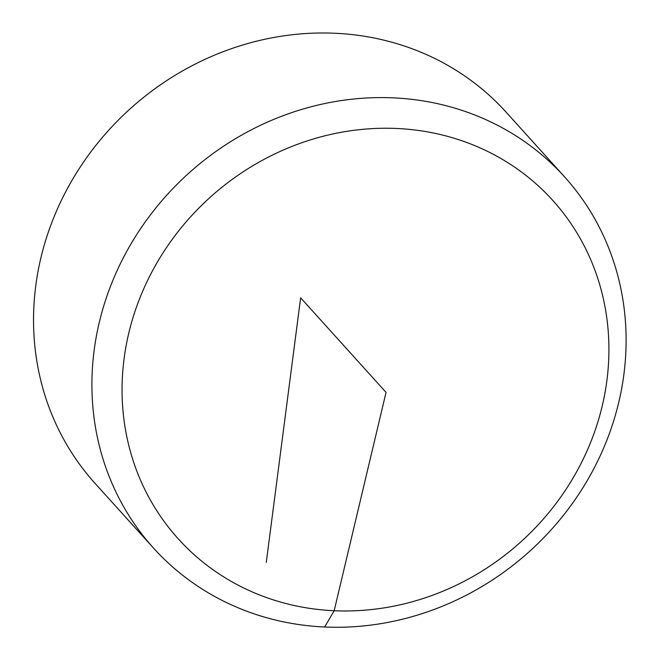 <?xml version="1.0" encoding="UTF-8"?>
<svg xmlns="http://www.w3.org/2000/svg" width="660" height="660" viewBox="0 0 660 660"><rect width="100%" height="100%" fill="white"/><g stroke="black" fill="none" stroke-linecap="round" stroke-linejoin="round"><path stroke-width="0.99" d="M153.524 548.089L95.156 483.491A276.936 254.537 -42.1 0 1 129.987 108.966A276.936 254.537 -42.1 0 1 506.121 112.167L564.49 176.773A276.936 254.537 -42.1 0 1 623.89 374.401A276.936 254.537 -42.1 0 1 433.339 609.749A276.936 254.537 -42.1 0 1 153.524 548.089A276.936 254.537 -42.1 0 1 188.364 173.563A276.936 254.537 -42.1 0 1 564.49 176.773M606.895 380.515A252.392 231.982 137.9 0 0 396.808 128.486A252.392 231.982 137.9 0 0 124.08 358.693A252.392 231.982 137.9 0 0 334.174 610.731A252.392 231.982 137.9 0 0 606.895 380.515M266.277 562.394L300.638 297.825L386.05 392.37L334.174 610.731L324.646 627"/></g></svg>
